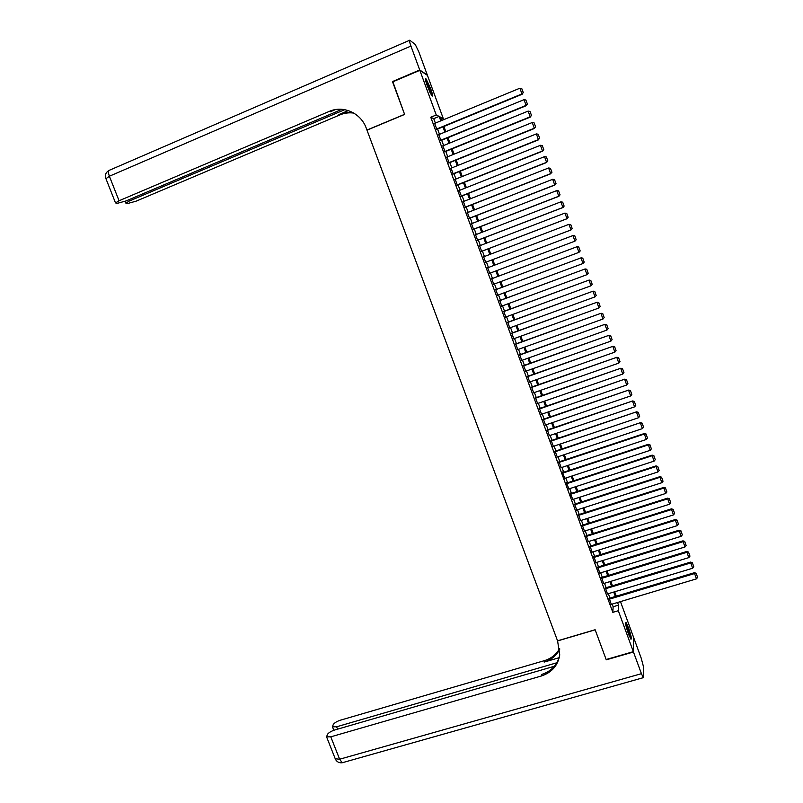 <?xml version="1.0" encoding="UTF-8"?>
<svg xmlns="http://www.w3.org/2000/svg" width="803" height="803" viewBox="0 0 803 803"><rect width="100%" height="100%" fill="white"/><g stroke="black" fill="none" stroke-linecap="round" stroke-linejoin="round"><path stroke-width="1.2" d="M628.438 633.878C625.888 626.35 625.075 622.546 626.009 622.435L628.528 627.816C631.068 635.283 631.871 639.088 630.957 639.238L628.438 633.878M427.487 86.493C425.5 80.832 425.008 78.292 426.022 78.855L430.599 88.39C432.576 94.021 433.058 96.561 432.064 96.009L427.487 86.493M620.468 601.608L633.396 636.849L633.346 651.665L606.145 659.514L595.133 629.733L557.553 640.824L366.991 130.156L404.622 114.448L392.597 81.926L419.849 70.333L427.437 75.362L443.236 118.432L440.466 117.067L441.72 120.49M441.269 119.256L443.236 118.432M609.226 598.315L611.304 604.358M605.402 587.926L607.49 593.949M601.577 577.518L603.665 583.52M597.743 567.099L599.831 573.081M593.909 556.65L595.997 562.622M590.064 546.191L592.152 552.143M586.21 535.711L588.308 541.644M582.356 525.212L584.454 531.124M578.481 514.703L580.599 520.585M574.617 504.164L576.725 510.035M570.582 494.287L656.061 466.523L656.001 465.921L570.391 493.725L572.86 499.466M566.687 483.687L652.166 455.723L652.126 455.14L566.496 483.165L568.986 488.876M562.592 472.545L564.931 478.919L565.091 478.267L650.219 450.312L648.242 444.34L562.602 472.576L562.762 471.933L562.953 472.455M559.059 461.855L561.187 467.647M555.154 451.226L557.272 457.007M551.239 440.586L553.357 446.348M547.325 429.926L549.433 435.668M543.4 419.246L545.498 424.978M539.465 408.546L541.563 414.258M535.521 397.836L537.619 403.528M531.576 387.096L533.664 392.777M527.621 376.346L529.709 382.007M523.666 365.576L525.734 371.217M519.702 354.785L521.769 360.406M515.727 343.975L517.784 349.586M511.742 333.145L513.8 338.736M507.757 322.304L509.805 327.875M503.762 311.434L505.8 316.994M499.757 300.553L501.795 306.094M495.752 289.642L497.78 295.163M491.737 278.721L493.755 284.232M487.712 267.78L489.73 273.271M483.677 256.789L485.695 262.3M479.622 245.788L481.67 251.329M475.577 234.757L477.624 240.338M471.512 223.706L473.579 229.337M467.446 212.644L469.524 218.306M463.371 201.563L465.459 207.254M459.286 190.452L461.394 196.193M455.201 179.33L457.319 185.102M451.095 168.188L453.233 174M446.99 157.017L449.148 162.868M442.885 145.835L445.043 151.727M438.769 134.633L440.947 140.555M435.377 123.1L433.74 118.653L430.769 117.258L612.84 612.348L613.141 606.747L612.167 604.097M609.969 598.094L608.343 593.688M606.145 587.706L604.508 583.269M602.32 577.297L600.674 572.82M598.486 566.868L596.83 562.361M594.652 556.419L592.975 551.882M590.797 545.96L589.121 541.383M586.953 535.481L585.257 530.873M583.088 524.981L581.382 520.334M579.224 514.462L577.508 509.785M575.35 503.933L573.623 499.215M571.475 493.373L569.728 488.636M567.591 482.804L565.834 478.026M563.696 472.214L561.929 467.406M559.801 461.605L558.015 456.756M555.897 450.985L554.1 446.097M551.982 440.335L550.175 435.417M548.058 429.675L546.241 424.727M544.133 418.995L542.306 414.007M540.198 408.295L538.351 403.277M536.263 397.575L534.407 392.516M532.319 386.845L530.442 381.746M528.364 376.085L526.477 370.956M524.399 365.315L522.502 360.145M520.434 354.524L518.527 349.315M516.459 343.714L514.542 338.475M512.485 332.884L510.547 327.604M508.5 322.033L506.542 316.723M504.505 311.162L502.537 305.813M500.5 300.272L498.522 294.892M496.495 289.371L494.497 283.951M492.48 278.45L490.472 272.99M488.455 267.499L486.437 262.019M484.41 256.508L482.402 251.048M480.365 245.497L478.367 240.057M476.309 234.476L474.322 229.046M472.254 223.425L470.267 218.014M468.179 212.353L466.202 206.963M464.104 201.272L462.137 195.902M460.029 190.16L458.061 184.81M455.933 179.029L453.976 173.699M451.838 167.887L449.881 162.567M447.733 156.726L445.785 151.426M443.627 145.534L441.68 140.254M439.502 134.332L437.575 129.072M434.634 123.411L436.832 129.373M566.496 483.155L566.657 482.513L566.848 483.045M570.391 493.755L570.542 493.092L570.732 493.614M633.346 651.665L618.3 610.722L618.531 605.141L617.557 602.481M612.84 612.348L618.3 610.722M430.769 117.258L436.25 114.99L419.849 70.333M440.777 120.872L439.141 116.415L436.25 114.99M615.349 596.468L613.733 592.062M611.535 586.07L609.899 581.623M607.71 575.651L606.064 571.174M603.876 565.212L602.22 560.695M600.042 554.753L598.365 550.206M596.197 544.273L594.511 539.696M592.343 533.784L590.647 529.167M588.479 523.265L586.772 518.618M584.614 512.736L582.898 508.058M580.75 502.186L579.013 497.479M576.865 491.627L575.119 486.869M572.981 481.037L571.224 476.259M569.086 470.438L567.319 465.62M565.192 459.818L563.405 454.96M561.287 449.178L559.49 444.29M557.372 438.518L555.566 433.6M553.458 427.848L551.631 422.88M549.533 417.148L547.696 412.15M545.598 406.438L543.751 401.41M541.654 395.708L539.797 390.639M537.709 384.958L535.842 379.849M533.764 374.188L531.877 369.049M529.799 363.398L527.902 358.228M525.835 352.597L523.917 347.388M521.86 341.767L519.932 336.527M517.875 330.926L515.938 325.647M513.89 320.066L511.943 314.746M509.895 309.175L507.928 303.825M505.9 298.274L503.923 292.884M501.885 287.364L499.898 281.933M497.87 276.423L495.863 270.952M493.855 265.462L491.837 259.971M489.81 254.451L487.802 248.99M485.765 243.429L483.767 237.979M481.71 232.388L479.712 226.958M477.655 221.327L475.667 215.917M473.579 210.245L471.602 204.845M469.504 199.144L467.537 193.764M465.429 188.022L463.461 182.662M461.334 176.881L459.376 171.541M457.238 165.719L455.281 160.399M453.133 154.537L451.186 149.228M449.018 143.335L447.08 138.046M444.902 132.114L442.975 126.844M443.908 126.462L445.846 131.732M448.024 137.664L449.961 142.954M452.129 148.846L454.076 154.156M456.224 160.018L458.182 165.338M460.31 171.159L462.277 176.499M464.395 182.281L466.362 187.641M468.47 193.393L470.448 198.773M472.545 204.474L474.523 209.874M476.601 215.545L478.588 220.955M480.656 226.597L482.653 232.027M484.701 237.618L486.708 243.068M488.746 248.629L490.753 254.099M492.781 259.62L494.789 265.1M496.806 270.601L498.814 276.071M500.841 281.582L502.829 287.012M504.856 292.543L506.834 297.933M508.871 303.474L510.838 308.834M512.876 314.395L514.833 319.714M516.881 325.305L518.818 330.585M520.876 336.186L522.803 341.426M524.861 347.047L526.778 352.256M528.846 357.887L530.743 363.066M532.811 368.718L534.698 373.857M536.775 379.528L538.652 384.627M540.74 390.308L542.597 395.377M544.695 401.078L546.542 406.117M548.64 411.829L550.467 416.827M552.574 422.569L554.391 427.527M556.509 433.279L558.316 438.207M560.434 443.969L562.23 448.867M564.348 454.649L566.135 459.507M568.263 465.308L570.03 470.126M572.168 475.948L573.924 480.736M576.062 486.568L577.809 491.316M579.957 497.167L581.683 501.885M583.841 507.757L585.558 512.434M587.716 518.316L589.422 522.974M591.59 528.866L593.276 533.483M595.455 539.395L597.131 543.982M599.309 549.914L600.975 554.461M603.163 560.404L604.82 564.921M607.008 570.883L608.644 575.36M610.842 581.342L612.468 585.788M614.676 591.781L616.292 596.187M433.74 118.653L439.141 116.415M613.141 606.747L618.531 605.141M434.282 123.552L519.902 88.2L521.96 93.931L523.315 92.676L521.759 88.551L523.315 92.676M436.481 129.524L522.241 94.222M436.35 129.173L521.96 93.931L523.205 92.556M521.759 88.551L519.902 88.2M425.65 80.461L427.979 84.767L431.261 94.915M430.227 92.987L426.192 82.609M431.693 95.567L427.949 84.315L425.51 79.678M625.657 624.031L626.4 625.376C628.488 630.315 629.743 634.511 630.164 637.973M630.526 638.636C629.883 634.45 628.448 629.753 626.22 624.533L625.567 623.289M629.201 635.846L626.109 626.29M392.878 81.806L404.582 114.337L366.951 130.046L366.248 128.149C360.969 113.062 343.252 105.073 329.28 111.396L119.065 200.75L115.512 202.918L117.589 203.269L126.101 200.911L341.988 109.308M329.28 111.396L330.344 111.747L335.393 109.599M419.718 69.981L427.316 75.03L418.865 51.974L415.251 44.456L409.751 40.22C409.088 40.009 409.49 41.967 410.935 46.072L419.718 69.981L392.466 81.585M344.768 109.67L129.383 200.991L125.86 203.129L127.848 203.46L136.149 201.151L339.88 114.909C344.377 113.032 349.024 112.43 353.832 113.093M353.38 112.832C348.392 112.049 343.564 112.631 338.876 114.578L348.321 110.583M633.457 651.986L606.265 659.825L595.174 629.833L557.593 640.924L559.741 654.907C557.965 665.486 551.832 672.523 541.342 676.006L330.786 736.833L339.629 759.226L641.426 673.677L633.457 651.986L633.386 637.18M556.87 662.756L336.618 726.785L332.452 726.825L333.295 724.457C334.58 722.75 336.959 721.335 340.452 720.181L544.444 660.638C551.29 658.53 556.369 654.445 559.681 648.372M559.781 649.125C556.499 655.559 551.29 659.875 544.153 662.084L559.069 657.737M641.426 673.677L643.303 677.672L643.655 677.26L643.454 666.631L641.195 658.139L633.507 637.15M554.421 666.249L334.771 729.977C331.217 731.142 328.778 732.607 327.453 734.364L326.58 736.853L330.786 736.833M559.681 655.308C557.372 664.924 551.36 671.308 541.654 674.46L541.342 676.006M438.408 134.784L524.028 99.662L526.085 105.384L527.43 104.109L525.875 100.004L527.43 104.109M440.586 140.706L526.356 105.645M440.466 140.384L526.085 105.384L527.32 103.999M525.875 100.004L524.028 99.662M442.523 145.985L528.143 111.095L530.191 116.806L531.536 115.522L529.99 111.436L531.536 115.522M444.691 151.867L530.452 117.047M444.581 151.576L530.191 116.806L531.425 115.431M529.99 111.436L528.143 111.095M446.639 157.167L532.248 122.518L534.296 128.219L535.631 126.914L534.095 122.839L535.631 126.914M448.787 163.009L534.547 128.42M448.696 162.748L534.296 128.219L535.531 126.834M534.095 122.839L532.248 122.518M450.744 168.329L536.354 133.91L538.401 139.602L539.716 138.287L538.191 134.231L539.716 138.287M452.882 174.141L538.632 139.782M452.792 173.9L538.401 139.602L539.626 138.216M538.191 134.231L536.354 133.91M454.839 179.47L540.449 145.283L542.487 150.964L543.802 149.639L542.286 145.604L543.802 149.639M456.967 185.242L542.718 151.125M456.887 185.031L542.487 150.964L543.711 149.579M542.286 145.604L540.449 145.283M458.935 190.592L544.534 156.645L546.572 162.316L547.877 160.971L546.371 156.956L547.877 160.971M461.042 196.333L546.793 162.437M460.972 196.153L546.572 162.316L547.797 160.921M546.371 156.956L544.534 156.645M463.01 201.704L548.61 167.978L550.647 173.639L551.952 172.284L550.446 168.279L551.952 172.284M465.108 207.395L550.858 173.739M465.047 207.244L550.647 173.639L551.872 172.243M550.446 168.279L548.61 167.978M467.085 212.785L552.685 179.29L554.712 184.941L556.017 183.576L554.512 179.591L556.017 183.576M469.173 218.446L554.913 185.011M469.123 218.316L554.712 184.941L555.937 183.546M554.512 179.591L552.685 179.29M471.16 223.846L556.75 190.592L558.778 196.223L560.062 194.848L558.577 190.883L560.062 194.848M473.228 229.467L558.968 196.273M473.188 229.377L558.778 196.223L559.992 194.828M558.577 190.883L556.75 190.592M475.215 234.898L560.805 201.864L562.702 202.165L564.118 206.1L562.702 202.165M477.273 240.478L563.013 207.505L560.805 201.864L562.632 202.155M477.243 240.408L562.833 207.495L564.047 206.09M563.013 207.505L564.118 206.1M479.271 245.919L564.86 213.116L566.737 213.397L568.153 217.322L566.737 213.397M481.308 251.469L567.048 218.717L564.86 213.116L566.677 213.397M481.298 251.429L566.878 218.737L568.092 217.332M567.048 218.717L568.153 217.322M483.316 256.93L568.895 224.348L570.772 224.619L572.188 228.534L570.772 224.619M572.127 228.554L570.923 229.959L485.343 262.42L571.074 229.919L568.895 224.348L570.712 224.629M571.074 229.919L572.188 228.534M487.361 267.911L573.091 235.51L574.807 235.811L576.152 239.756L574.807 235.811M576.213 239.726L574.948 241.161L572.94 235.57L574.747 235.831M489.378 273.401L574.948 241.161L576.152 239.756M491.386 278.882L577.106 246.682L491.376 278.862M580.228 250.897L578.973 252.353L576.966 246.762L578.772 247.023L580.178 250.937L578.772 247.023M493.403 284.362L578.973 252.353L580.178 250.937M577.106 246.682L578.822 246.993M495.411 289.833L581.121 257.823L495.401 289.783M584.243 262.049L582.998 263.514L580.991 257.934L582.787 258.195L584.193 262.099L582.787 258.195M497.428 295.303L582.998 263.514L584.193 262.099M581.121 257.823L582.837 258.144M499.436 300.764L585.126 268.955L499.406 300.683M501.443 306.224L587.003 274.656L584.996 269.085L586.802 269.346L588.197 273.241L586.802 269.346M585.126 268.955L586.842 269.286M588.197 273.241L587.003 274.656M503.441 311.674L589.121 280.056L503.411 311.564M505.448 317.125L591.008 285.788L589.011 280.227L590.807 280.468L592.202 284.362L590.807 280.468M589.121 280.056L590.847 280.408M592.202 284.362L591.008 285.788M507.446 322.565L593.106 291.148L507.396 322.435M509.453 328.005L595.003 296.889L593.005 291.338L594.802 291.579L596.197 295.464L594.802 291.579M593.106 291.148L594.842 291.499M596.197 295.464L595.003 296.889M511.451 333.436L597.091 302.219L511.391 333.275M513.448 338.866L598.998 307.971L597 302.43L598.787 302.671L600.182 306.545L598.787 302.671M597.091 302.219L598.827 302.58M600.182 306.545L598.998 307.971M515.436 344.286L601.066 313.26L515.365 344.106M517.433 349.706L602.973 319.042L600.985 313.511L602.772 313.742L604.167 317.607L602.772 313.742M601.066 313.26L602.802 313.642M604.167 317.607L602.973 319.042M519.421 355.127L605.04 324.292L519.34 354.916M521.408 360.537L606.948 330.083L604.97 324.563L606.747 324.793L608.142 328.648L606.747 324.793M605.04 324.292L606.777 324.683M608.142 328.648L606.948 330.083M523.395 365.937L609.005 335.303L523.305 365.706M525.383 371.347L610.922 341.114L608.935 335.604L610.712 335.815L612.107 339.679L610.712 335.815M609.005 335.303L610.742 335.704M612.107 339.679L610.922 341.114M527.37 376.737L612.96 346.294L527.27 376.477M529.348 382.128L614.877 352.115L612.9 346.615L614.676 346.826L616.062 350.68L614.676 346.826M612.96 346.294L614.696 346.695M616.062 350.68L614.877 352.115M531.335 387.518L616.905 357.265L531.225 387.227M533.312 392.898L618.832 363.107L616.865 357.616L618.631 357.827L620.016 361.661L618.631 357.827M616.905 357.265L618.651 357.676M620.016 361.661L618.832 363.107M535.29 398.278L620.849 368.216L535.169 397.957M537.257 403.648L622.787 374.078L620.809 368.597L622.576 368.798L623.961 372.632L622.576 368.798M620.849 368.216L622.586 368.647M623.961 372.632L622.787 374.078M539.235 409.018L624.784 379.146L539.104 408.677M541.212 414.378L626.721 385.018L624.754 379.548L626.521 379.749L627.896 383.573L626.521 379.749M624.784 379.146L626.531 379.588M627.896 383.573L626.721 385.018M543.179 419.738L628.709 390.057L543.039 419.367M545.147 425.098L630.656 395.949L628.689 390.489L630.455 390.68L631.831 394.504L630.455 390.68M628.709 390.057L630.455 390.509M631.831 394.504L630.656 395.949M547.114 430.448L632.623 400.958L546.963 430.047M549.081 435.788L634.581 406.86L632.623 401.41L634.38 401.59L635.755 405.415L634.38 401.59M632.623 400.958L634.38 401.41M635.755 405.415L634.581 406.86M551.039 441.128L636.538 411.829L550.888 440.706M553.006 446.468L638.505 417.751L636.548 412.31L638.295 412.491L639.67 416.295L638.295 412.491M636.538 411.829L638.295 412.3M639.67 416.295L638.505 417.751M554.963 451.798L640.443 422.679L554.803 451.346M556.921 457.128L642.42 428.621L640.463 423.191L642.209 423.362L643.574 427.166L642.209 423.362M640.443 422.679L642.199 423.161M643.574 427.166L642.42 428.621M558.878 462.448L644.367 434.052L644.347 433.52L558.707 461.976M560.835 467.768L646.325 439.482L644.367 434.052L646.114 434.222L647.479 438.016L646.114 434.222M644.347 433.52L646.104 434.011M647.479 438.016L646.325 439.482M562.783 473.077L648.272 444.902L650.018 445.063L651.374 448.847L650.018 445.063M648.242 444.34L649.998 444.832M651.374 448.847L650.219 450.312M568.634 488.987L654.114 461.123L652.166 455.723L653.903 455.883L655.268 459.657L653.903 455.883M652.126 455.14L653.893 455.642M655.268 459.657L654.114 461.123M572.529 499.576L657.998 471.923L656.061 466.523L657.798 466.684L659.153 470.458L657.798 466.684M656.001 465.921L657.767 466.433M659.153 470.458L657.998 471.923M574.466 504.856L659.936 477.313L659.875 476.681L574.286 504.274M576.413 510.136L661.873 482.703L659.936 477.313L661.672 477.464L663.027 481.228L661.672 477.464M659.875 476.681L661.642 477.203M663.027 481.228L661.873 482.703M578.351 515.416L663.81 488.083L663.74 487.421L578.17 514.803M580.288 520.685L665.747 493.454L663.81 488.083L665.546 488.224L666.902 491.988L665.546 488.224M663.74 487.421L665.516 487.953M666.902 491.988L665.747 493.454M582.225 525.955L667.684 498.834L667.604 498.141L582.055 525.313M584.162 531.215L669.612 504.194L667.684 498.834L669.411 498.964L670.756 502.718L669.411 498.964M667.604 498.141L669.371 498.693M670.756 502.718L669.612 504.194M586.1 536.474L671.539 509.564L671.459 508.851L585.929 535.802M588.027 541.724L673.476 514.914L671.539 509.564L673.265 509.694L674.61 513.438L673.265 509.694M671.459 508.851L673.225 509.403M674.61 513.438L673.476 514.914M589.954 546.973L675.403 520.274L675.303 519.531L589.783 546.281M591.881 552.223L677.32 525.624L675.403 520.274L677.12 520.394L678.465 524.138L677.12 520.394M675.303 519.531L677.08 520.103M678.465 524.138L677.32 525.624M593.808 557.463L679.248 530.964L679.137 530.201L593.648 556.73M595.736 562.702L681.165 536.304L679.248 530.964L680.964 531.084L682.309 534.818L680.964 531.084M679.137 530.201L680.914 530.773M682.309 534.818L681.165 536.304M597.663 567.932L683.092 541.634L682.972 540.851L597.492 567.169M599.58 573.161L685.009 546.963L683.092 541.634L684.798 541.754L686.143 545.478L684.798 541.754M682.972 540.851L684.748 541.433M686.143 545.478L685.009 546.963M601.497 578.381L686.926 552.293L686.796 551.48L601.337 577.598M603.424 583.6L688.833 557.613L686.926 552.293L688.633 552.404L689.968 556.128L688.633 552.404M686.796 551.48L688.583 552.073M689.968 556.128L688.833 557.613M605.342 588.81L690.751 562.933L690.62 562.09L605.171 587.997M607.249 594.019L692.658 568.243L690.751 562.933L692.457 563.033L693.792 566.747L692.457 563.033M690.62 562.09L692.397 562.702M693.792 566.747L692.658 568.243M609.166 599.229L694.575 573.553L694.434 572.69L608.995 598.386M611.073 604.428L696.482 578.853L694.575 573.553L696.271 573.643L697.606 577.357L696.271 573.643M694.434 572.69L696.211 573.302M697.606 577.357L696.482 578.853M410.935 46.072L109.379 176.228C108.034 172.374 108.164 170.336 109.78 170.095L409.43 40.361M338.876 114.578L339.88 114.909M105.946 178.728L109.379 176.228L119.065 200.75M128.892 199.736L129.383 200.991M544.153 662.084L544.444 660.638M336.618 726.785L337.561 729.164M343.212 762.469L342.229 762.75L339.629 759.226L335.242 758.755M125.148 201.302L125.86 203.129M108.786 170.597C105.755 172.454 104.781 175.084 105.866 178.497L115.512 202.918M332.452 726.825L333.817 730.278M326.58 736.853L335.393 759.156C336.869 761.917 339.147 763.121 342.229 762.75L643.303 677.672"/></g></svg>
